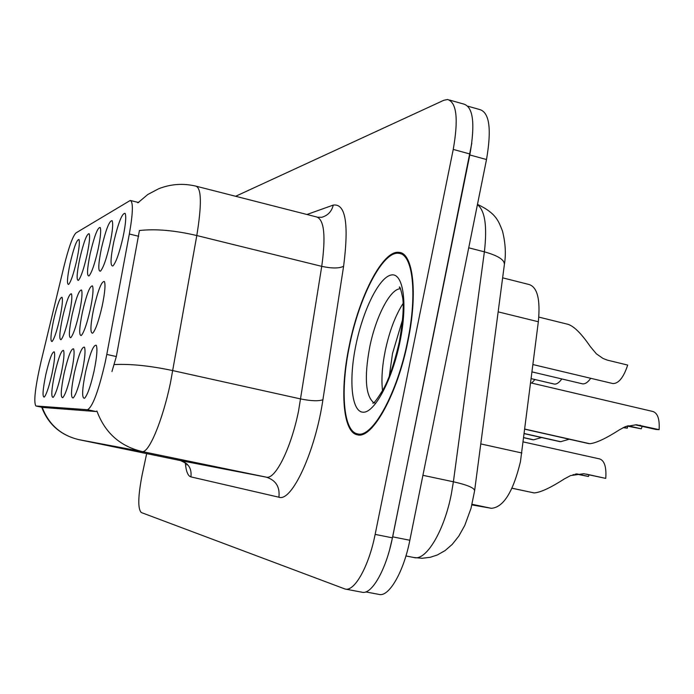 <?xml version="1.0" encoding="UTF-8"?>
<svg xmlns="http://www.w3.org/2000/svg" width="694" height="694" viewBox="0 0 694 694"><rect width="100%" height="100%" fill="white"/><g stroke="black" fill="none" stroke-linecap="round" stroke-linejoin="round"><path stroke-width="1.04" d="M79.741 258.767C83.74 241.859 86.88 233.514 89.162 233.739C90.142 236.307 89.413 243.455 86.967 255.184C83.792 268.942 80.955 277.331 78.457 280.333C76.323 280.654 76.756 273.462 79.741 258.767M90.194 253.579C94.384 235.891 97.715 227.198 100.188 227.493C101.246 230.191 100.517 237.591 98.01 249.701C94.714 263.998 91.712 272.742 89.023 275.926C86.707 276.325 87.097 268.873 90.194 253.579M101.498 247.966C105.896 229.436 109.444 220.354 112.124 220.727C113.287 223.563 112.567 231.241 109.982 243.75C106.546 258.628 103.38 267.754 100.483 271.137C97.949 271.64 98.288 263.911 101.498 247.966M113.773 241.868C118.405 222.418 122.187 212.919 125.12 213.37C126.386 216.363 125.675 224.336 123.012 237.279C119.437 252.781 116.08 262.332 112.948 265.932C110.164 266.548 110.441 258.524 113.773 241.868M70.059 263.573C73.885 247.376 76.852 239.352 78.969 239.525C79.871 241.972 79.133 248.886 76.765 260.25C73.703 273.523 71.005 281.582 68.663 284.419C66.702 284.67 67.171 277.721 70.059 263.573M62.503 317.635C66.329 301.387 69.305 293.441 71.43 293.805C72.384 296.485 71.621 303.772 69.14 315.683C66.104 328.921 63.406 336.92 61.072 339.67C59.007 339.817 59.484 332.469 62.503 317.635M72.107 314.816C76.106 297.856 79.255 289.589 81.554 290.031C82.586 292.851 81.831 300.407 79.281 312.716C76.123 326.44 73.286 334.76 70.779 337.666C68.532 337.883 68.975 330.266 72.107 314.816M82.482 311.779C86.672 294.03 90.02 285.425 92.51 285.954C93.638 288.921 92.883 296.772 90.255 309.498C86.976 323.76 83.991 332.426 81.293 335.506C78.838 335.792 79.237 327.88 82.482 311.779M93.725 308.483C98.14 289.884 101.697 280.897 104.404 281.53C105.635 284.661 104.898 292.825 102.183 306.002C98.774 320.836 95.616 329.884 92.71 333.155C90.02 333.528 90.359 325.304 93.725 308.483M53.594 320.246C57.264 304.657 60.083 297.006 62.052 297.301C62.928 299.851 62.165 306.895 59.762 318.433C56.821 331.212 54.262 338.906 52.067 341.526C50.168 341.613 50.679 334.517 53.594 320.246M54.618 374.023C58.443 357.731 61.428 349.871 63.562 350.444C64.568 353.367 63.779 361.088 61.185 373.58C58.166 386.775 55.477 394.704 53.143 397.367C50.966 397.393 51.46 389.612 54.618 374.023M64.117 373.389C68.125 356.378 71.282 348.197 73.59 348.865C74.692 351.962 73.902 359.978 71.23 372.912C68.09 386.593 65.271 394.834 62.764 397.645C60.395 397.731 60.846 389.646 64.117 373.389M74.405 372.695C78.604 354.894 81.961 346.384 84.468 347.165C85.666 350.435 84.885 358.772 82.126 372.175C78.873 386.385 75.898 394.973 73.2 397.948C70.606 398.096 71.005 389.681 74.405 372.695M85.579 371.949C89.994 353.281 93.569 344.406 96.301 345.317C97.611 348.787 96.848 357.471 93.994 371.385C90.61 386.159 87.461 395.12 84.555 398.269C81.71 398.503 82.048 389.724 85.579 371.949M45.813 374.613C49.482 358.989 52.302 351.416 54.279 351.893C55.208 354.677 54.418 362.121 51.903 374.205C48.979 386.94 46.429 394.574 44.242 397.107C42.239 397.081 42.768 389.586 45.813 374.613M502.63 277.834L529.097 284.523C537.416 287.177 540.496 299.582 538.336 321.747L520.448 461.675C513.144 491.864 503.445 507.409 491.352 508.312L471.92 504.911M106.789 354.426L105.124 362.658C98.375 391.572 92.484 407.257 87.444 409.712L35.888 405.99C33.503 402.147 35.151 387.642 40.825 362.494L63.943 266.513C68.715 247.368 72.731 236.16 75.984 232.906L130.264 200.445C133.335 201.815 133.031 212.997 129.336 234.008L106.789 354.426L116.332 356.543L111.951 371.55M407.994 340.849C417.953 293.146 413.164 253.041 399.128 252.39C383.027 249.571 359.058 296.208 349.238 345.733C339.73 390.67 342.845 432.64 357.505 434.834C372.244 439.345 397.593 393.932 407.994 340.849M138.349 202.466L147.744 194.52L158.588 188.794C170.724 183.988 183.173 183.112 195.934 186.148C201.529 188.221 201.824 204.695 196.801 235.544L170.446 382.906C162.474 421.111 148.611 453.876 142.036 451.525C119.941 446.19 104.898 432.692 96.908 411.03L95.998 411.525L42.846 407.456M345.517 589.102L361.895 592.199C371.507 595.252 386.176 569.774 392.414 537.841L469.985 154.016C475.243 123.714 473.213 107.076 463.878 104.109L449.617 100.066M137.69 202.787L138.323 202.492M42.195 407.317C48.745 424.563 60.951 435.338 78.804 439.632L142.036 451.525L266.236 477.142C275.197 479.953 291.02 448.402 298.55 411.013L321.738 266.349L196.801 235.544C174.793 230.373 155.673 228.699 139.425 230.529L116.332 356.543M146.668 453.616L142.244 474.349C138.011 496.028 137.681 508.745 141.246 512.51L345.048 589.015C354.4 592.025 368.861 566.417 375.142 534.389L453.243 149.418C458.561 119.038 456.687 102.4 447.613 99.502L443.822 100.274L235.622 196.281M365.764 591.913L378.898 594.394C388.779 597.499 403.656 572.116 409.842 540.27L486.503 159.533C491.699 129.292 489.513 112.654 479.927 109.609L467.956 106.217M389.742 549.197L392.683 536.844L471.825 143.094M447.162 354.912L449.122 345.196M349.516 345.707C340.103 390.202 343.192 431.72 357.696 433.889C372.288 438.348 397.367 393.394 407.656 340.884C417.51 293.675 412.783 253.978 398.894 253.336C382.967 250.525 359.232 296.685 349.516 345.707M573.374 474.601L575.022 474.965L575.1 474.158M572.94 474.731L575.022 474.965M511.999 488.194L534.12 492.922C540.374 492.532 550.463 487.856 564.396 478.895L570.572 475.581L583.845 473.716L605.758 478.4C606.53 467.105 604.491 460.616 599.651 458.934L523.241 441.904M588.972 475.026L588.469 476.466L575.864 474.002M605.758 478.4L586.343 474.132M576.61 473.863L588.469 476.466M533.356 492.757L511.972 488.246M534.935 379.523L531.699 383.097M561.793 378.941C559.13 382.706 556.605 384.415 554.22 384.06L553.916 383.982M590.733 378.299C587.835 382.368 585.068 384.216 582.44 383.825L582.084 383.739M612.481 383.47L612.897 383.565C618.684 383.591 623.611 377.423 627.688 365.079L607.319 360.117L603.051 358.46L596.354 353.81L590.247 346.488C581.468 333.658 574.051 326.258 567.996 324.306L538.822 317.097M541.528 437.524L533.643 439.823L523.779 437.619M533.018 439.684L523.77 437.732L532.897 439.77M623.776 427.339L627.35 428.155L627.497 426.159M569.245 439.224L560.674 441.696L524.3 433.533M627.35 428.155L623.082 427.678M560.006 441.549L524.282 433.655L559.876 441.644M524.855 429.074L589.822 443.718C596.215 443.032 606.114 438.382 619.542 429.76L625.468 426.593L636.415 424.754L659.118 429.647C659.751 419.115 657.66 413.06 652.846 411.481L530.658 382.854M642.202 426.29L641.256 428.814L626.96 426.038M659.118 429.647L656.16 429.508L635.184 424.789M627.923 425.734L641.256 428.814M589.102 443.553L524.837 429.213L588.954 443.657M480.777 443.917L521.853 452.982M35.949 405.999L42.95 407.473M129.336 234.008L138.679 236.281M87.444 409.712L95.998 411.525M472.076 504.286L491.352 508.312M498.153 311.858L538.336 321.747M190.928 476.882C191.874 468.502 188.395 463.072 180.509 460.59L266.236 477.142C275.83 480.179 280.055 486.867 278.91 497.216L190.928 476.882C187.935 476.023 186.07 471.391 185.341 462.993M180.449 460.573L78.76 439.623M114.258 364.567C130.637 363.769 150.173 365.781 172.849 370.613L300.754 398.963C311.146 401.028 318.537 401.288 322.91 399.744C315.293 451.681 291.714 502.317 278.91 497.216M306.948 214.489L333.267 205.086C345.595 203.325 349.039 223.72 343.608 266.253L322.91 399.744M375.142 534.389L392.414 537.841M453.243 149.418L469.985 154.016M343.608 266.253C339.201 268.509 331.914 268.535 321.738 266.349C325.937 236.003 324.228 219.538 316.603 216.953L196.723 186.348M317.661 217.222L321.764 217.291C327.854 215.522 331.697 211.453 333.267 205.086M474.644 490.485L504.365 264.648C504.738 259.92 498.075 255.652 484.377 251.827L453.39 481.783C467.643 484.993 474.713 488.038 474.592 490.901L471.009 508.364L464.772 525.419L458.803 536.124L452.271 544.348L445.036 550.628L437.289 554.992L430.219 557.308L422.108 558.28L413.988 557.534C426.021 561.16 444.203 531.118 451.352 493.972L453.39 481.783L422.924 475.312M486.503 159.533L469.864 154.97M409.842 540.27L392.683 536.844M477.42 204.626C485.028 210.629 487.344 226.365 484.377 251.827L468.728 247.81M403.067 303.504C395.32 315.562 389.36 331.385 385.205 350.973C382.125 366.371 381.24 379.609 382.541 390.67M400.481 288.791C390.349 288.348 375.697 316.82 369.668 347.338C364.185 377.224 365.512 395.658 373.65 402.641M355.883 345.178C348.596 380.251 351.485 411.75 363.023 412.201C374.43 413.225 392.284 379.991 400.022 341.517C407.933 303.026 403.205 272.091 391.06 275.041C379.028 277.427 363.005 310.123 355.883 345.178M374.786 403.084L375.246 403.188M637.63 425.231L640.536 425.353M35.888 405.99L42.881 407.465M130.654 200.54L138.696 202.544M401.054 252.876L399.128 252.39M186.877 464.885C187.311 464.156 185.185 462.725 180.483 460.582L78.786 439.632C60.621 435.199 48.259 424.39 41.718 407.213M413.988 557.534L405.938 555.955M477.472 204.366C496.991 213.596 498.674 221.872 502.499 231.102C505.44 242.995 506.091 253.943 504.46 263.963M389.308 376.096L392.526 353.437L402.615 319.596M400.247 288.305L399.276 287.125C399.839 286.128 400.915 289.433 402.529 297.049C404.082 305.421 403.032 320.316 399.362 341.726C394.305 363.483 388.918 379.401 383.201 389.464C377.258 399.093 373.797 403.674 372.799 403.205L372.834 403.188M361.427 434.704L357.696 433.889M403.908 254.603L400.785 253.813M554.22 384.06L531.188 378.646M582.44 383.825L532.038 371.906M612.897 383.565L532.957 364.558"/></g></svg>
